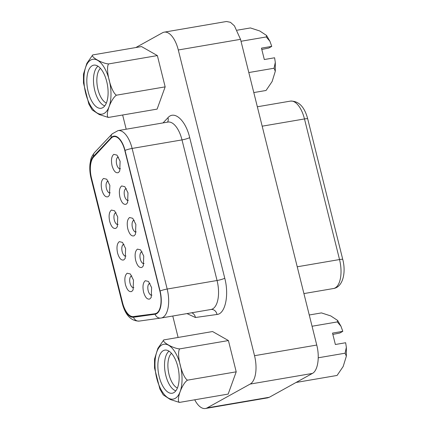 <?xml version="1.0" encoding="UTF-8"?>
<svg xmlns="http://www.w3.org/2000/svg" width="430" height="430" viewBox="0 0 430 430"><rect width="100%" height="100%" fill="white"/><g stroke="black" fill="none" stroke-linecap="round" stroke-linejoin="round"><path stroke-width="0.64" d="M194.731 399.798A23.747 11.003 -99.7 0 0 205.443 408.5L267.67 397.852L269.352 397.255L312.373 373.433C317.829 370.767 319.925 357.163 316.749 345.053L240.526 39.329L234.436 25.881L230.448 22.301L226.454 21.5L164.233 32.148A23.747 11.003 -99.7 0 0 162.551 32.745L135.837 47.542M205.443 408.5A23.747 11.003 -99.7 0 0 207.126 407.903L250.147 384.076A23.747 11.003 -99.7 0 0 254.528 355.696L178.299 49.977A23.747 11.003 -99.7 0 0 164.233 32.148M122.647 115.009L126.189 129.215M172.769 316.023L178.106 337.432M337.098 375.422L343.172 366.494L346.349 356.223L345.102 353.197L346.354 347.338L345.645 342.742L335.368 344.5L332.524 333.099L342.801 331.342L340.969 326.252L337.308 321.925L337.631 320.441L330.804 315.942L321.457 312.906L309.256 314.991M337.308 321.925L312.056 326.241M345.102 353.197L318.238 357.792M337.05 375.449L296.066 382.463M266.073 90.445L272.12 81.528L275.302 71.256L274.055 68.23L275.308 62.366L274.598 57.776L264.316 59.534L261.472 48.133L271.755 46.375L269.922 41.285L266.256 36.953L266.578 35.475L259.758 30.976L250.405 27.939L237.172 30.202M266.256 36.953L241.01 41.275M274.055 68.23L248.803 72.546M266.003 90.483L253.797 92.568M163.755 339.915L212.565 331.535L228.416 340.555L236.215 371.826L228.163 394.079L179.423 402.415L170.301 399.502L163.25 394.88L159.906 389.069L154.52 367.989L154.526 359.104L157.891 348.343L163.771 339.904M92.73 54.932L141.518 46.569L157.364 55.583L165.163 86.86L157.111 109.112L108.371 117.449L99.255 114.536L92.197 109.913L88.859 104.103L83.474 83.022L83.474 74.132L86.844 63.377L92.703 54.949M342.801 331.342L339.867 333.003L332.852 334.422M271.755 46.375L268.815 48.036L261.8 49.455M163.825 339.872C161.298 341.759 173.231 348.553 179.675 348.891C176.144 353.487 181.976 376.986 187.475 380.163L236.215 371.826M179.675 348.891L228.416 340.555M187.475 380.163C181.992 383.657 175.908 400.475 179.423 402.415M92.778 54.906C90.246 56.792 102.179 63.586 108.623 63.925C105.092 68.52 110.929 92.02 116.422 95.197L165.163 86.86M108.623 63.925L157.364 55.583M116.422 95.197C110.94 98.69 104.856 115.509 108.371 117.449M93.428 156.396A18.995 8.799 -99.7 0 0 91.257 178.047L122.399 302.967A18.995 8.799 -99.7 0 0 133.536 317.249L155.112 314.223A18.995 8.799 -99.7 0 0 155.235 314.206A18.995 8.799 -99.7 0 0 156.579 313.728A18.995 8.799 -99.7 0 0 160.084 291.024L125.028 150.419A18.995 8.799 -99.7 0 0 113.773 136.154A18.995 8.799 -99.7 0 0 112.423 136.632A18.995 8.799 -99.7 0 0 111.096 137.686L93.428 156.396L94.385 156.23M173.752 392.687A21.871 10.132 80.3 0 1 173.107 392.988A21.871 10.132 80.3 0 1 159.068 376.094A21.871 10.132 80.3 0 1 163.276 350.67A21.871 10.132 80.3 0 1 165.76 350.052A21.871 10.132 80.3 0 1 178.369 369.236A21.871 10.132 80.3 0 1 173.752 392.687M102.7 107.72A21.871 10.132 80.3 0 1 102.055 108.021A21.871 10.132 80.3 0 1 88.021 91.128A21.871 10.132 80.3 0 1 92.224 65.704A21.871 10.132 80.3 0 1 94.713 65.086A21.871 10.132 80.3 0 1 107.317 84.269A21.871 10.132 80.3 0 1 102.7 107.72M169.049 351.181A20.651 9.568 -99.7 0 0 165.147 372.251A20.651 9.568 -99.7 0 0 175.832 390.832M97.997 66.215A20.651 9.568 -99.7 0 0 94.095 87.285A20.651 9.568 -99.7 0 0 104.78 105.866M171.489 353.331A18.323 8.492 -99.7 0 0 168.442 371.692A18.323 8.492 -99.7 0 0 177.418 387.994M100.437 68.365A18.323 8.492 -99.7 0 0 97.39 86.726A18.323 8.492 -99.7 0 0 106.366 103.028M124.824 150.532L159.879 291.131A18.522 8.579 80.3 0 1 156.466 313.271L154.994 313.76L133.364 316.566A18.522 8.579 80.3 0 1 122.55 302.634L91.509 178.154A18.522 8.579 80.3 0 1 93.595 157.079L111.209 138.148A18.522 8.579 80.3 0 1 112.542 137.089A18.522 8.579 80.3 0 1 113.853 136.622A18.522 8.579 80.3 0 1 124.824 150.532L125.044 150.495M157.084 313.406L154.994 313.76M120.11 161.255L116.987 155.117L113.81 154.359C111.499 156.257 110.919 160.041 112.058 165.711C113.681 171.119 115.778 173.419 118.357 172.607L119.717 171.075L120.11 161.255M127.984 192.839L124.861 186.701L121.685 185.948C119.373 187.84 118.793 191.624 119.938 197.3C121.556 202.707 123.657 205.008 126.237 204.191L127.592 202.664L127.984 192.839M135.864 224.428L132.736 218.29L129.559 217.532C127.253 219.429 126.667 223.213 127.812 228.884C129.43 234.296 131.532 236.591 134.112 235.78L135.471 234.248L135.864 224.428M143.738 256.017L140.615 249.873L137.439 249.12C135.127 251.018 134.542 254.802 135.686 260.473C137.304 265.88 139.406 268.18 141.986 267.369L143.346 265.837L143.738 256.017M151.613 287.6L148.49 281.462L145.313 280.709C143.002 282.601 142.421 286.385 143.561 292.061C145.184 297.469 147.28 299.769 149.86 298.952L151.22 297.426L151.613 287.6M101.808 189.818C103.426 195.225 105.527 197.526 108.107 196.714L109.467 195.182L109.86 185.362L106.737 179.219L103.56 178.466C101.249 180.363 100.663 184.148 101.808 189.818M109.682 221.407C111.3 226.814 113.402 229.115 115.982 228.298L117.342 226.771L117.734 216.946L114.611 210.807L111.434 210.055C109.123 211.947 108.537 215.731 109.682 221.407M117.557 252.99C119.18 258.403 121.276 260.698 123.856 259.887L125.216 258.355L125.608 248.535L122.485 242.396L119.309 241.638C116.998 243.536 116.417 247.32 117.557 252.99M125.431 284.579C127.054 289.987 129.156 292.287 131.736 291.475L133.09 289.944L133.483 280.123L130.36 273.98L127.183 273.227C124.872 275.125 124.291 278.909 125.431 284.579M118.486 157.084A5.934 2.752 80.3 0 0 117.777 157.251A5.934 2.752 -99.7 0 0 116.68 164.346A5.934 2.752 80.3 0 0 120.481 168.721M126.361 188.668A5.934 2.752 80.3 0 0 125.651 188.834A5.934 2.752 -99.7 0 0 124.555 195.929A5.934 2.752 80.3 0 0 128.355 200.305M134.241 220.257A5.934 2.752 80.3 0 0 133.526 220.423A5.934 2.752 -99.7 0 0 132.429 227.518A5.934 2.752 80.3 0 0 136.229 231.894M142.115 251.846A5.934 2.752 80.3 0 0 141.4 252.012A5.934 2.752 -99.7 0 0 140.309 259.107A5.934 2.752 80.3 0 0 144.104 263.482M149.989 283.429A5.934 2.752 80.3 0 0 149.275 283.596A5.934 2.752 -99.7 0 0 148.183 290.691A5.934 2.752 80.3 0 0 151.978 295.066M108.236 181.191A5.934 2.752 -99.7 0 0 107.521 181.358A5.934 2.752 -99.7 0 0 106.43 188.453A5.934 2.752 80.3 0 0 110.225 192.828M116.111 212.775A5.934 2.752 -99.7 0 0 115.396 212.941A5.934 2.752 -99.7 0 0 114.305 220.036A5.934 2.752 80.3 0 0 118.099 224.412M123.985 244.364A5.934 2.752 -99.7 0 0 123.276 244.53A5.934 2.752 -99.7 0 0 122.179 251.625A5.934 2.752 80.3 0 0 125.979 256M131.859 275.952A5.934 2.752 -99.7 0 0 131.15 276.114A5.934 2.752 -99.7 0 0 130.053 283.209A5.934 2.752 80.3 0 0 133.854 287.589M339.528 259.537A5.934 0.844 -14 0 1 342.774 259.5C346.231 272.749 342.834 287.154 333.476 288.525A23.747 11.003 80.3 0 0 335.158 287.928A23.747 11.003 80.3 0 0 339.533 259.548L304.478 118.949L262.176 126.183M307.719 118.906A5.934 0.839 166 0 0 304.478 118.949A23.747 11.003 80.3 0 0 290.411 101.114C298.732 100.846 304.504 106.774 307.719 118.906L342.774 259.5M297.232 266.788L339.533 259.548M312.373 373.433L250.147 384.076M207.126 407.903L269.352 397.255M316.749 345.053L254.528 355.696M240.526 39.329L178.299 49.977M187.002 313.588L195.413 317.501L216.994 314.475C225.255 313.905 229.265 295.179 224.761 278.226L189.7 137.621C185.69 120.395 174.446 110.118 167.936 117.723L163.04 122.91M167.936 117.723A5.934 4.966 -136.6 0 1 167.501 122.147M189.7 137.621C187.867 138.519 185.298 139.282 182.003 139.9A23.747 11.003 -99.7 0 0 167.936 122.072L118.051 130.607L112.23 133.816L94.562 152.521A5.934 4.966 43.4 0 0 94.562 152.521A5.934 4.966 43.4 0 0 93.434 156.391M224.761 278.226A5.934 0.839 -14 0 1 217.059 280.505L182.003 139.9L132.118 148.436A23.747 11.003 -99.7 0 0 118.051 130.607M210.845 309.503A23.747 11.003 -99.7 0 0 210.996 309.482A5.934 5.262 -98 0 1 216.994 314.475M150.565 314.335L133.536 317.249A5.934 5.262 82 0 0 139.245 321.086L160.82 318.06A5.934 5.262 -97.9 0 1 160.815 318.06A5.934 5.262 -97.9 0 0 160.96 318.039A23.747 11.003 -99.7 0 0 161.116 318.017L210.996 309.482A23.747 11.003 -99.7 0 0 212.678 308.885A23.747 11.003 -99.7 0 0 217.059 280.505L167.173 289.041L132.118 148.436M195.413 317.501A5.934 5.262 82 0 0 191.748 312.777M155.106 314.223A5.934 5.262 -97.9 0 0 160.815 318.06L161.116 318.017A23.747 11.003 -99.7 0 0 162.798 317.421A23.747 11.003 -99.7 0 0 167.173 289.041A5.934 0.839 -14 0 0 160.084 291.024M175.171 398.39A27.81 12.884 -99.7 0 0 180.299 365.151A27.81 12.884 -99.7 0 0 161.852 344.967A27.81 12.884 -99.7 0 0 156.724 378.207A27.81 12.884 -99.7 0 0 175.171 398.39M104.124 113.423A27.81 12.884 -99.7 0 0 109.247 80.184A27.81 12.884 -99.7 0 0 90.805 60.001A27.81 12.884 -99.7 0 0 85.677 93.24A27.81 12.884 -99.7 0 0 104.124 113.423M94.568 152.516C92.24 155.574 90.961 158.047 90.73 159.933L89.999 163.943C89.51 168.603 89.87 173.398 91.079 178.337A5.934 0.839 -14 0 1 91.257 178.047L91.477 178.009M111.848 137.557L111.096 137.686A5.934 4.966 -136.6 0 1 112.23 133.816M132.123 148.447A5.934 0.839 166 0 0 125.028 150.43M91.079 178.337L122.222 303.247C125.372 315.195 131.048 321.145 139.245 321.086A5.934 5.262 82 0 0 139.385 321.065M122.222 303.247A5.934 0.839 -14 0 1 122.399 302.957L122.62 302.93M303.913 293.583L333.476 288.525M257.339 106.774L290.411 101.114M337.631 320.441L340.969 326.252M346.349 356.223L346.354 347.338M266.578 35.475L269.922 41.285M275.302 71.256L275.308 62.366M113.853 136.622L115.778 136.294"/></g></svg>
